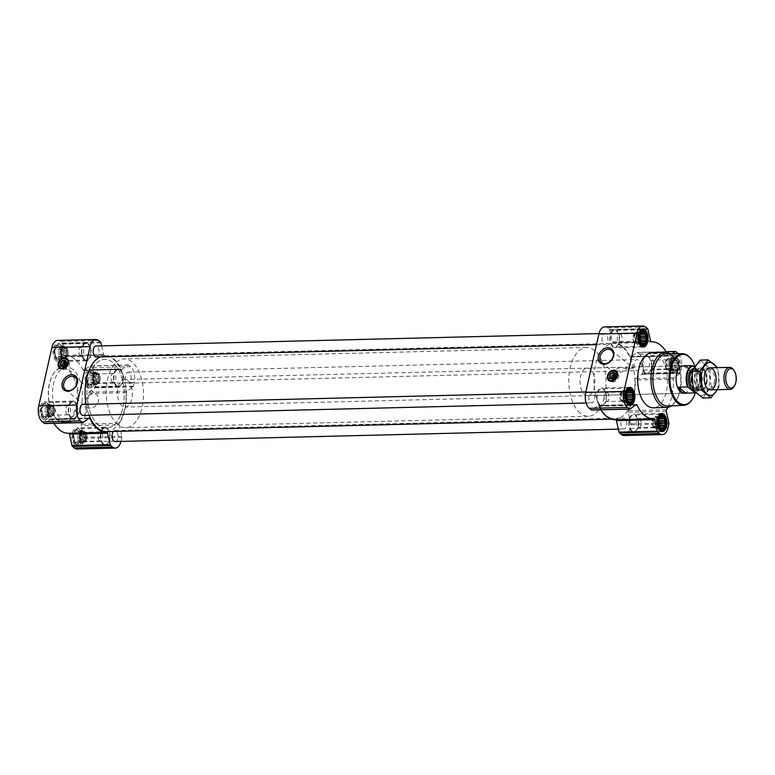 <?xml version="1.0" encoding="UTF-8"?>
<svg xmlns="http://www.w3.org/2000/svg" width="775" height="775" viewBox="0 0 775 775"><rect width="100%" height="100%" fill="white"/><g stroke="black" fill="none" stroke-linecap="round" stroke-linejoin="round"><path stroke-width="0.58" stroke-dasharray="3.88 2.91" d="M625.289 368.464A7.876 6.006 129.2 0 1 633.078 367.912A7.876 6.006 129.2 0 1 633.466 368.261L631.383 367.03L616.241 374.509L615.728 369.481L621.037 367.292L625.289 368.464L633.466 368.261M88.67 384.7A6.675 3.613 -91.4 0 1 87.837 373.201A6.675 3.613 -91.4 0 1 93.63 377.929A6.675 3.613 -91.4 0 1 88.67 384.7M88.65 383.015L88.892 384.41L90.133 384.226L90.665 384.933L92.312 383.761L93.388 381.203L93.62 377.958L92.922 374.887L91.508 372.804L89.735 372.281L89.328 373.279L88.088 373.453L88.059 375.003L87.013 376.011L87.478 382.327L88.65 383.015L93.959 382.889L94.521 384.264L88.892 384.41M75.514 443.087A6.675 3.613 -91.4 0 1 74.671 431.588A6.675 3.613 -91.4 0 1 80.474 436.315A6.675 3.613 -91.4 0 1 75.514 443.087M75.495 441.401L75.737 442.796L76.967 442.612L77.51 443.319L79.147 442.147L80.232 439.59L80.455 436.344L79.767 433.273L78.352 431.191L76.58 430.668L76.173 431.665L74.933 431.84L74.904 433.39L73.858 434.397L74.293 436.083L73.625 437.642L74.516 439.018L74.313 440.713L75.495 441.401L80.803 441.275L81.365 442.651L75.737 442.796M43.419 416.931A6.675 3.613 -91.4 0 1 42.577 405.432A6.675 3.613 -91.4 0 1 48.379 410.159A6.675 3.613 -91.4 0 1 43.419 416.931M43.39 415.245L43.642 416.63L44.873 416.456L45.405 417.153L47.052 415.981L48.137 413.433L48.118 408.793L46.248 405.034L44.485 404.511L44.068 405.499L42.838 405.683L42.809 407.233L41.753 408.241L42.218 414.557L43.39 415.245L48.699 415.119L49.261 416.495L43.642 416.63M56.575 358.544A6.675 3.613 -91.4 0 1 55.732 347.045A6.675 3.613 -91.4 0 1 61.535 351.772A6.675 3.613 -91.4 0 1 56.575 358.544M56.546 356.858L56.798 358.244L58.028 358.069L58.561 358.767L60.208 357.595L61.293 355.047L61.273 350.407L59.413 346.648L57.641 346.125L57.224 347.113L55.994 347.297L55.965 348.847L54.918 349.854L55.354 351.54L54.686 353.1L55.568 354.466L55.374 356.171L56.546 356.858L61.855 356.733L62.426 358.108L56.798 358.244M66.137 362.535A2.383 1.812 129.2 0 1 66.408 364.705A2.383 1.812 129.2 0 1 64.538 366.41L64.742 365.49M671.625 364.812L672.264 360.578L672.933 359.019L674.579 357.847L675.112 358.544L676.352 358.37L676.594 359.755L677.767 360.443L678.232 366.759L677.185 367.767L677.147 369.317L675.916 369.501L675.5 370.489L673.737 369.966L672.312 367.892L671.625 364.812L665.996 364.957L666.684 368.028L668.108 370.101L669.881 370.624L671.518 369.452L672.603 366.904L672.826 363.659L672.138 360.578L670.724 358.505L668.951 357.982L667.304 359.154L666.229 361.702L665.996 364.957M673.824 370.247A6.675 3.613 -91.4 0 1 672.981 358.757A6.675 3.613 -91.4 0 1 678.784 363.475A6.675 3.613 -91.4 0 1 673.824 370.247M615.34 374.955A2.383 1.812 129.2 0 1 615.602 377.115A2.383 1.812 129.2 0 1 613.732 378.82L613.936 377.9M630.007 409.016L591.848 409.956L598 405.577A1.376 0.746 88.6 0 1 598.252 405.48A1.376 0.746 88.6 0 1 598.842 405.974A38.537 20.877 88.6 0 0 600.916 409.82M624.175 435.531A12.042 6.52 88.6 0 0 629.92 428.41L630.724 424.826A1.376 0.746 88.6 0 0 630.724 423.77L628.147 412.281A1.376 0.746 88.6 0 1 628.341 410.731A38.537 20.877 88.6 0 0 635.258 380.041A1.376 0.746 88.6 0 1 635.713 378.713L641.865 374.335A1.376 0.746 88.6 0 0 642.262 373.608L643.076 370.024A12.042 6.52 88.6 0 0 639.511 354.117L637.534 352.509A1.376 0.746 88.6 0 0 637.224 352.392A1.376 0.746 88.6 0 0 636.963 352.48L630.811 356.858A1.376 0.746 88.6 0 1 630.559 356.955A1.376 0.746 88.6 0 1 629.968 356.461A38.537 20.877 88.6 0 0 613.451 342.695A38.537 20.877 88.6 0 0 613.102 342.715A1.376 0.746 88.6 0 1 613.083 342.715A1.376 0.746 88.6 0 1 612.366 341.823L609.789 330.334A1.376 0.746 88.6 0 0 609.382 329.569L607.416 327.961A12.042 6.52 88.6 0 0 604.636 326.905M667.914 407.311A38.537 20.877 88.6 0 0 673.417 379.101L635.258 380.041M678.299 353.758A12.042 6.52 88.6 0 1 681.235 369.084L680.431 372.668A1.376 0.746 88.6 0 1 680.024 373.395L673.872 377.774A1.376 0.746 88.6 0 0 673.417 379.101M671.983 353.778L668.98 355.919L630.811 356.858M666.558 352.518A38.537 20.877 88.6 0 1 668.137 355.522A1.376 0.746 88.6 0 0 668.718 356.006A1.376 0.746 88.6 0 0 668.98 355.919M673.33 372.446A9.087 4.921 -91.4 0 1 670.346 362.322A9.087 4.921 -91.4 0 1 674.977 355.086A9.087 4.921 -91.4 0 1 680.111 364.037A9.087 4.921 -91.4 0 1 675.422 373.24A9.087 4.921 -91.4 0 1 673.33 372.446M651.891 352.761A27.522 14.909 -91.4 0 1 667.469 379.905A27.522 14.909 -91.4 0 1 653.248 407.795M606.069 333.918A5.502 2.984 88.6 0 0 604.8 333.444A5.502 2.984 88.6 0 0 601.952 339.014A5.502 2.984 88.6 0 0 605.072 344.449A5.502 2.984 88.6 0 0 607.881 340.06A5.502 2.984 88.6 0 0 606.069 333.918M638.164 360.084A5.502 2.984 88.6 0 0 636.895 359.6A5.502 2.984 88.6 0 0 634.057 365.18A5.502 2.984 88.6 0 0 637.166 370.605A5.502 2.984 88.6 0 0 639.976 366.217A5.502 2.984 88.6 0 0 638.164 360.084M592.914 392.305A5.502 2.984 88.6 0 0 591.645 391.83A5.502 2.984 88.6 0 0 588.797 397.401A5.502 2.984 88.6 0 0 591.916 402.835A5.502 2.984 88.6 0 0 594.716 398.447A5.502 2.984 88.6 0 0 592.914 392.305M625.008 418.471A5.502 2.984 88.6 0 0 623.739 417.987A5.502 2.984 88.6 0 0 620.891 423.567A5.502 2.984 88.6 0 0 624.011 428.992A5.502 2.984 88.6 0 0 626.82 424.603A5.502 2.984 88.6 0 0 625.008 418.471M622.189 346.687A37.849 20.499 88.6 0 0 613.471 343.383A37.849 20.499 88.6 0 0 593.912 381.726A37.849 20.499 88.6 0 0 615.34 419.052A37.849 20.499 88.6 0 0 634.618 388.876A37.849 20.499 88.6 0 0 622.189 346.687M96.245 357.013A5.502 2.984 88.6 0 0 99.055 352.625A5.502 2.984 88.6 0 0 97.243 346.483A5.502 2.984 88.6 0 0 95.974 346.008M129.338 372.649A5.502 2.984 88.6 0 0 128.069 372.165A5.502 2.984 88.6 0 0 125.23 377.745A5.502 2.984 88.6 0 0 128.34 383.17A5.502 2.984 88.6 0 0 131.149 378.781A5.502 2.984 88.6 0 0 129.338 372.649M83.09 415.4A5.502 2.984 88.6 0 0 85.889 411.012A5.502 2.984 88.6 0 0 84.087 404.87A5.502 2.984 88.6 0 0 82.818 404.395M115.184 441.556A5.502 2.984 88.6 0 0 117.994 437.168A5.502 2.984 88.6 0 0 116.182 431.036A5.502 2.984 88.6 0 0 114.913 430.551A5.502 2.984 88.6 0 0 113.344 431.452M106.514 431.617A37.849 20.499 88.6 0 0 125.792 401.44A37.849 20.499 88.6 0 0 113.363 359.251A37.849 20.499 88.6 0 0 104.644 355.948A37.849 20.499 88.6 0 0 100.333 356.917M86.073 404.317A37.849 20.499 88.6 0 0 89.067 415.255M83.022 422.52L44.853 423.46L51.014 419.081A1.376 0.746 88.6 0 1 51.266 418.994A1.376 0.746 88.6 0 1 51.857 419.478A38.537 20.877 88.6 0 0 53.93 423.324M77.19 449.035A12.042 6.52 88.6 0 0 82.925 441.924L83.739 438.33A1.376 0.746 88.6 0 0 83.739 437.284L81.162 425.785A1.376 0.746 88.6 0 1 81.346 424.245A38.537 20.877 88.6 0 0 88.263 393.555A1.376 0.746 88.6 0 1 88.718 392.228L94.879 387.839A1.376 0.746 88.6 0 0 95.277 387.122L96.09 383.538A12.042 6.52 88.6 0 0 92.525 367.621L90.549 366.013A1.376 0.746 88.6 0 0 90.229 365.897A1.376 0.746 88.6 0 0 89.977 365.984L83.826 370.373A1.376 0.746 88.6 0 1 83.574 370.46A1.376 0.746 88.6 0 1 82.983 369.966A38.537 20.877 88.6 0 0 66.466 356.2A38.537 20.877 88.6 0 0 66.108 356.219A1.376 0.746 88.6 0 0 66.108 356.219A1.376 0.746 88.6 0 1 65.381 355.328L62.804 343.838A1.376 0.746 88.6 0 0 62.397 343.073L60.421 341.465A12.042 6.52 88.6 0 0 57.65 340.419M120.987 441.411A12.042 6.52 88.6 0 0 121.094 440.975L121.898 437.391A1.376 0.746 88.6 0 0 121.898 436.335L119.321 424.845L81.162 425.785M101.632 345.863L103.54 354.388A1.376 0.746 88.6 0 0 104.257 355.279A1.376 0.746 88.6 0 0 104.276 355.279A38.537 20.877 88.6 0 1 104.625 355.26A38.537 20.877 88.6 0 1 121.142 369.026A1.376 0.746 88.6 0 0 121.733 369.52A1.376 0.746 88.6 0 0 121.985 369.423L128.146 365.044A1.376 0.746 88.6 0 1 128.398 364.957A1.376 0.746 88.6 0 1 128.708 365.073L130.684 366.682A12.042 6.52 88.6 0 1 134.249 382.588L133.436 386.173A1.376 0.746 88.6 0 1 133.038 386.899L126.887 391.278A1.376 0.746 88.6 0 0 126.432 392.605A38.537 20.877 88.6 0 1 119.515 423.295A1.376 0.746 88.6 0 0 119.321 424.845M42.925 419.13A9.087 4.921 -91.4 0 1 39.942 408.997A9.087 4.921 -91.4 0 1 44.562 401.76A9.087 4.921 -91.4 0 1 49.707 410.721A9.087 4.921 -91.4 0 1 45.018 419.914A9.087 4.921 -91.4 0 1 42.925 419.13M75.02 445.286A9.087 4.921 -91.4 0 1 72.036 435.162A9.087 4.921 -91.4 0 1 76.667 427.916A9.087 4.921 -91.4 0 1 81.811 436.877A9.087 4.921 -91.4 0 1 77.112 446.08A9.087 4.921 -91.4 0 1 75.02 445.286M88.176 386.899A9.087 4.921 -91.4 0 1 85.192 376.776A9.087 4.921 -91.4 0 1 89.823 369.53A9.087 4.921 -91.4 0 1 94.967 378.491A9.087 4.921 -91.4 0 1 90.268 387.694A9.087 4.921 -91.4 0 1 88.176 386.899M56.081 360.743A9.087 4.921 -91.4 0 1 53.097 350.61A9.087 4.921 -91.4 0 1 57.728 343.373A9.087 4.921 -91.4 0 1 62.862 352.334A9.087 4.921 -91.4 0 1 58.173 361.528A9.087 4.921 -91.4 0 1 56.081 360.743M73.082 369.617A27.522 14.909 88.6 0 0 66.737 367.205A27.522 14.909 88.6 0 0 52.719 389.157A27.522 14.909 88.6 0 0 61.758 419.837A27.522 14.909 88.6 0 0 68.093 422.239A27.522 14.909 88.6 0 0 82.121 400.297A27.522 14.909 88.6 0 0 73.082 369.617M694.933 366.41A25.1 13.601 -91.4 0 1 695.349 392.751M631.383 367.03L683.221 365.752A13.766 7.459 -91.4 0 1 691.009 379.324A13.766 7.459 -91.4 0 1 683.899 393.264L587.76 395.637A13.766 7.459 -91.4 0 1 584.592 394.436A13.766 7.459 -91.4 0 1 580.068 379.101A13.766 7.459 -91.4 0 1 587.082 368.125A13.766 7.459 -91.4 0 1 594.88 381.697A13.766 7.459 -91.4 0 1 587.76 395.637M691.668 359.852A25.788 13.969 -91.4 0 1 692.637 398.747M666.558 353.797A26.127 14.153 -91.4 0 1 675.664 359.726A26.127 14.153 -91.4 0 1 676.653 399.658A26.127 14.153 -91.4 0 1 667.847 406.032M670.036 353.787A27.522 14.909 -91.4 0 1 674.957 358.67A27.522 14.909 -91.4 0 1 675.994 400.752A27.522 14.909 -91.4 0 1 671.324 405.868M616.425 371.099A6.055 4.621 129.2 0 1 616.532 371.177A6.055 4.621 129.2 0 1 617.704 372.882A6.055 4.621 129.2 0 1 616.29 378.791A6.055 4.621 129.2 0 1 610.787 381.368A6.055 4.621 129.2 0 1 608.888 380.564A6.055 4.621 129.2 0 1 608.782 380.477M609.45 377.105A5.502 4.195 129.2 0 1 612.87 372.62A5.502 4.195 129.2 0 1 617.559 372.717A5.502 4.195 129.2 0 1 617.326 379.634A5.502 4.195 129.2 0 1 610.603 381.252A5.502 4.195 129.2 0 1 609.45 377.105M612.88 378.5L612.802 378.839A2.383 1.812 129.2 0 1 612.337 378.636M615.176 374.228A3.071 2.335 129.2 0 1 616.028 374.616A3.071 2.335 129.2 0 1 615.902 378.471A3.071 2.335 129.2 0 1 612.153 379.372A3.071 2.335 129.2 0 1 611.601 378.617M613.732 378.82L613.858 379.392L612.928 379.411L612.802 378.839M607.92 377.076A5.502 4.195 129.2 0 1 608.055 375.962A5.502 4.195 129.2 0 1 612.918 370.934M613.81 377.997L613.403 379.798L614.333 379.779L615.466 374.751L614.992 374.364M615.466 374.751L614.643 374.78M612.899 346.987A9.087 4.921 -91.4 0 1 609.915 336.863A9.087 4.921 -91.4 0 1 614.546 329.627A9.087 4.921 -91.4 0 1 619.68 338.578A9.087 4.921 -91.4 0 1 614.992 347.781A9.087 4.921 -91.4 0 1 612.899 346.987M613.064 346.231A8.254 4.476 -91.4 0 1 610.351 337.028A8.254 4.476 -91.4 0 1 614.565 330.45A8.254 4.476 -91.4 0 1 619.235 338.588A8.254 4.476 -91.4 0 1 614.972 346.958A8.254 4.476 -91.4 0 1 613.064 346.231M644.994 373.153A9.087 4.921 -91.4 0 1 642.01 363.02A9.087 4.921 -91.4 0 1 646.641 355.783A9.087 4.921 -91.4 0 1 651.785 364.744A9.087 4.921 -91.4 0 1 647.086 373.938A9.087 4.921 -91.4 0 1 644.994 373.153M645.168 372.397A8.254 4.476 -91.4 0 1 642.456 363.184A8.254 4.476 -91.4 0 1 646.66 356.607A8.254 4.476 -91.4 0 1 651.339 364.754A8.254 4.476 -91.4 0 1 647.067 373.114A8.254 4.476 -91.4 0 1 645.168 372.397M631.838 431.539A9.087 4.921 -91.4 0 1 628.854 421.406A9.087 4.921 -91.4 0 1 633.485 414.17A9.087 4.921 -91.4 0 1 638.629 423.131A9.087 4.921 -91.4 0 1 633.931 432.324A9.087 4.921 -91.4 0 1 631.838 431.539M632.012 430.784A8.254 4.476 -91.4 0 1 629.3 421.581A8.254 4.476 -91.4 0 1 633.504 414.993A8.254 4.476 -91.4 0 1 638.174 423.14A8.254 4.476 -91.4 0 1 633.911 431.501A8.254 4.476 -91.4 0 1 632.012 430.784M599.743 405.373A9.087 4.921 -91.4 0 1 596.76 395.25A9.087 4.921 -91.4 0 1 601.381 388.013A9.087 4.921 -91.4 0 1 606.525 396.965A9.087 4.921 -91.4 0 1 601.836 406.168A9.087 4.921 -91.4 0 1 599.743 405.373M599.908 404.627A8.254 4.476 -91.4 0 1 597.196 395.415A8.254 4.476 -91.4 0 1 601.4 388.837A8.254 4.476 -91.4 0 1 606.079 396.974A8.254 4.476 -91.4 0 1 601.807 405.344A8.254 4.476 -91.4 0 1 599.908 404.627M640.751 345.844A8.254 4.476 -91.4 0 1 640.363 345.563A8.254 4.476 -91.4 0 1 637.583 337.755A8.254 4.476 -91.4 0 1 640.373 330.286M643.531 330.324A8.254 4.476 -91.4 0 1 646.524 337.919A8.254 4.476 -91.4 0 1 643.909 345.65M627.595 404.23A8.254 4.476 -91.4 0 1 627.198 403.949A8.254 4.476 -91.4 0 1 624.427 396.141A8.254 4.476 -91.4 0 1 627.208 388.672M630.375 388.711A8.254 4.476 -91.4 0 1 633.369 396.306A8.254 4.476 -91.4 0 1 630.753 404.037M659.69 430.387A8.254 4.476 -91.4 0 1 659.302 430.106A8.254 4.476 -91.4 0 1 656.522 422.298A8.254 4.476 -91.4 0 1 659.312 414.828M662.47 414.867A8.254 4.476 -91.4 0 1 665.473 422.462A8.254 4.476 -91.4 0 1 662.848 430.193M673.649 371.041A7.547 4.088 -91.4 0 1 671.373 361.266A7.547 4.088 -91.4 0 1 676.546 357.13A7.547 4.088 -91.4 0 1 679.278 364.056A7.547 4.088 -91.4 0 1 676.885 371.118A7.547 4.088 -91.4 0 1 673.649 371.041M672.458 371.719A8.254 4.476 -91.4 0 1 669.745 362.516A8.254 4.476 -91.4 0 1 673.95 355.928A8.254 4.476 -91.4 0 1 675.626 356.481A8.254 4.476 -91.4 0 1 678.629 364.076A8.254 4.476 -91.4 0 1 676.013 371.806A8.254 4.476 -91.4 0 1 674.357 372.446A8.254 4.476 -91.4 0 1 672.458 371.719M641.632 343.809L636.013 343.945L637.777 344.468L639.423 343.296L640.092 341.31M640.751 342.434L635.442 342.569L636.013 343.945M641.535 343.654L636.924 343.771M643.405 344.332L637.777 344.468M641.351 343.403L638.513 343.47M641.254 343.248L639.423 343.296M639.772 340.041L634.463 340.177L634.589 341.872L639.772 341.746M634.861 334.548L640.169 334.422L638.619 332.349L636.856 331.826L635.209 332.998L634.124 335.546L634.463 340.177M640.45 333.696L639.191 333.725M644.248 332.204L638.619 332.349M641.69 332.417L637.709 332.523M642.485 331.681L636.856 331.826M641.429 332.688L636.12 332.824M640.838 332.853L635.209 332.998M639.753 335.41L634.124 335.546M639.559 337.106L634.25 337.241M639.53 338.656L633.902 338.791M634.589 341.872L635.442 342.569M639.801 335.255A5.502 2.984 88.6 0 0 638.445 333.124A5.502 2.984 88.6 0 0 637.176 332.64A5.502 2.984 88.6 0 0 634.376 337.028A5.502 2.984 88.6 0 0 636.188 343.17A5.502 2.984 88.6 0 0 637.447 343.645A5.502 2.984 88.6 0 0 639.956 340.845M620.678 334.403A4.572 2.48 -91.4 0 1 622.18 339.508A4.572 2.48 -91.4 0 1 619.855 343.151A4.572 2.48 -91.4 0 1 618.799 342.753A4.572 2.48 -91.4 0 1 617.297 337.658A4.572 2.48 -91.4 0 1 619.622 334.006A4.572 2.48 -91.4 0 1 620.678 334.403M634.434 342.366A4.572 2.48 -91.4 0 1 633.863 341.727A4.572 2.48 -91.4 0 1 633.698 334.732A4.572 2.48 -91.4 0 1 635.268 333.618A4.572 2.48 -91.4 0 1 637.854 338.132A4.572 2.48 -91.4 0 1 635.49 342.763A4.572 2.48 -91.4 0 1 634.434 342.366M635.025 343.199A5.502 2.984 -91.4 0 1 634.337 342.434A5.502 2.984 -91.4 0 1 634.134 334.015A5.502 2.984 -91.4 0 1 636.023 332.669A5.502 2.984 -91.4 0 1 639.143 338.103A5.502 2.984 -91.4 0 1 636.294 343.674A5.502 2.984 -91.4 0 1 635.025 343.199M628.477 402.196L622.848 402.332L624.621 402.855L626.268 401.683L626.927 399.697M627.595 400.82L622.286 400.956L622.848 402.332M628.37 402.041L623.768 402.157M630.249 402.719L624.621 402.855M628.196 401.789L625.347 401.857M628.099 401.634L626.268 401.683M626.617 398.427L621.308 398.563L621.434 400.258L626.617 400.132M621.695 392.935L627.004 392.809L625.464 390.736L623.691 390.213L622.054 391.385L620.969 393.933L621.308 398.563M627.295 392.082L626.026 392.111M631.092 390.59L625.464 390.736M628.535 390.803L624.553 390.91M629.319 390.067L623.691 390.213M628.273 391.075L622.964 391.21M627.682 391.239L622.054 391.385M626.597 393.797L620.969 393.933M626.403 395.492L621.095 395.628M626.374 397.042L620.746 397.178M621.434 400.258L622.286 400.956M626.646 393.642A5.502 2.984 88.6 0 0 625.289 391.511A5.502 2.984 88.6 0 0 624.02 391.026A5.502 2.984 88.6 0 0 621.221 395.415A5.502 2.984 88.6 0 0 623.023 401.557A5.502 2.984 88.6 0 0 624.292 402.031A5.502 2.984 88.6 0 0 626.801 399.232M660.581 428.352L654.952 428.488L656.716 429.011L658.363 427.839L659.031 425.853M659.69 426.977L654.381 427.112L654.952 428.488M660.474 428.207L655.863 428.313M662.344 428.875L656.716 429.011M660.29 427.945L657.452 428.013M660.193 427.8L658.363 427.839M658.711 424.593L653.403 424.719L653.528 426.415L658.711 426.289M653.8 419.091L659.108 418.965L657.558 416.892L655.795 416.369L654.148 417.541L653.063 420.089L653.403 424.719M659.389 418.238L658.13 418.267M663.187 416.756L657.558 416.892M660.629 416.969L656.648 417.066M661.424 416.233L655.795 416.369M660.368 417.231L655.059 417.367M659.777 417.405L654.148 417.541M658.692 419.953L653.063 420.089M658.498 421.658L653.189 421.784M658.469 423.198L652.841 423.344M653.528 426.415L654.381 427.112M658.75 419.808A5.502 2.984 88.6 0 0 657.384 417.667A5.502 2.984 88.6 0 0 656.125 417.192A5.502 2.984 88.6 0 0 653.315 421.581A5.502 2.984 88.6 0 0 655.127 427.713A5.502 2.984 88.6 0 0 656.396 428.197A5.502 2.984 88.6 0 0 658.905 425.397M673.737 369.966L668.108 370.101M672.855 368.59L667.546 368.726M674.327 369.801L669.019 369.927M675.5 370.489L669.881 370.624M675.916 369.501L670.607 369.627M677.147 369.317L671.518 369.452M677.185 367.767L671.877 367.902M678.232 366.759L672.603 366.904M677.786 365.073L672.477 365.209M678.454 363.514L672.826 363.659M677.573 362.148L672.264 362.274M677.767 360.443L672.138 360.578M676.594 359.755L671.286 359.881M676.352 358.37L670.724 358.505M675.112 358.544L669.803 358.68M674.579 357.847L668.951 357.982M673.533 358.844L668.224 358.98M672.933 359.019L667.304 359.154M672.264 360.578L666.955 360.704M671.857 361.567L666.229 361.702M671.663 363.272L666.345 363.397M671.877 366.207L666.568 366.333M672.312 367.892L666.684 368.028M670.549 359.28A5.502 2.984 88.6 0 0 669.28 358.806A5.502 2.984 88.6 0 0 666.471 363.194A5.502 2.984 88.6 0 0 668.283 369.326A5.502 2.984 88.6 0 0 669.552 369.811A5.502 2.984 88.6 0 0 672.351 365.422A5.502 2.984 88.6 0 0 670.549 359.28M607.523 392.789A4.572 2.48 -91.4 0 1 609.024 397.895A4.572 2.48 -91.4 0 1 606.689 401.537A4.572 2.48 -91.4 0 1 605.643 401.14A4.572 2.48 -91.4 0 1 604.142 396.044A4.572 2.48 -91.4 0 1 606.467 392.392A4.572 2.48 -91.4 0 1 607.523 392.789M621.279 400.752A4.572 2.48 -91.4 0 1 620.707 400.113A4.572 2.48 -91.4 0 1 620.533 393.119A4.572 2.48 -91.4 0 1 622.102 392.005A4.572 2.48 -91.4 0 1 624.698 396.519A4.572 2.48 -91.4 0 1 622.335 401.15A4.572 2.48 -91.4 0 1 621.279 400.752M621.87 401.586A5.502 2.984 -91.4 0 1 621.182 400.82A5.502 2.984 -91.4 0 1 620.978 392.402A5.502 2.984 -91.4 0 1 622.868 391.055A5.502 2.984 -91.4 0 1 625.987 396.49A5.502 2.984 -91.4 0 1 623.139 402.06A5.502 2.984 -91.4 0 1 621.87 401.586M639.617 418.955A4.572 2.48 -91.4 0 1 641.119 424.051A4.572 2.48 -91.4 0 1 638.794 427.693A4.572 2.48 -91.4 0 1 637.738 427.296A4.572 2.48 -91.4 0 1 636.236 422.201A4.572 2.48 -91.4 0 1 638.561 418.548A4.572 2.48 -91.4 0 1 639.617 418.955M653.373 426.909A4.572 2.48 -91.4 0 1 652.812 426.279A4.572 2.48 -91.4 0 1 652.637 419.285A4.572 2.48 -91.4 0 1 654.207 418.171A4.572 2.48 -91.4 0 1 656.793 422.675A4.572 2.48 -91.4 0 1 654.429 427.316A4.572 2.48 -91.4 0 1 653.373 426.909M653.964 427.742A5.502 2.984 -91.4 0 1 653.286 426.977A5.502 2.984 -91.4 0 1 653.073 418.558A5.502 2.984 -91.4 0 1 654.962 417.212A5.502 2.984 -91.4 0 1 658.082 422.646A5.502 2.984 -91.4 0 1 655.233 428.226A5.502 2.984 -91.4 0 1 653.964 427.742M652.773 360.569A4.572 2.48 -91.4 0 1 654.284 365.664A4.572 2.48 -91.4 0 1 651.949 369.307A4.572 2.48 -91.4 0 1 650.893 368.91A4.572 2.48 -91.4 0 1 649.392 363.814A4.572 2.48 -91.4 0 1 651.727 360.162A4.572 2.48 -91.4 0 1 652.773 360.569M666.539 368.522A4.572 2.48 -91.4 0 1 665.967 367.883A4.572 2.48 -91.4 0 1 665.793 360.898A4.572 2.48 -91.4 0 1 667.362 359.784A4.572 2.48 -91.4 0 1 669.949 364.289A4.572 2.48 -91.4 0 1 667.585 368.929A4.572 2.48 -91.4 0 1 666.539 368.522M667.13 369.355A5.502 2.984 -91.4 0 1 666.442 368.59A5.502 2.984 -91.4 0 1 666.229 360.172A5.502 2.984 -91.4 0 1 668.118 358.825A5.502 2.984 -91.4 0 1 671.237 364.26A5.502 2.984 -91.4 0 1 668.389 369.84A5.502 2.984 -91.4 0 1 667.13 369.355M57.708 419.934A27.522 14.909 -91.4 0 1 54.289 416.097A27.522 14.909 -91.4 0 1 53.242 374.025A27.522 14.909 -91.4 0 1 62.688 367.311A27.522 14.909 -91.4 0 1 78.275 394.456A27.522 14.909 -91.4 0 1 64.054 422.336A27.522 14.909 -91.4 0 1 57.708 419.934M57.273 419.323A26.834 14.541 -91.4 0 1 53.93 415.584A26.834 14.541 -91.4 0 1 52.923 374.558A26.834 14.541 -91.4 0 1 71.939 374.528A26.834 14.541 -91.4 0 1 75.311 409.239A26.834 14.541 -91.4 0 1 57.273 419.323M85.26 401.15A7.876 6.006 129.2 0 1 90.152 394.746A7.876 6.006 129.2 0 1 96.856 394.882A7.876 6.006 129.2 0 1 96.536 404.782A7.876 6.006 129.2 0 1 86.907 407.088A7.876 6.006 129.2 0 1 85.26 401.15M67.231 358.689A6.055 4.621 129.2 0 1 67.338 358.767A6.055 4.621 129.2 0 1 68.5 360.472A6.055 4.621 129.2 0 1 67.096 366.381A6.055 4.621 129.2 0 1 61.593 368.948A6.055 4.621 129.2 0 1 59.685 368.154A6.055 4.621 129.2 0 1 59.588 368.067M60.256 364.686A5.502 4.195 129.2 0 1 63.676 360.21A5.502 4.195 129.2 0 1 68.355 360.307A5.502 4.195 129.2 0 1 68.132 367.224A5.502 4.195 129.2 0 1 61.399 368.842A5.502 4.195 129.2 0 1 60.256 364.686M63.686 366.091L63.608 366.43A2.383 1.812 129.2 0 1 63.143 366.226M65.982 361.818A3.071 2.335 129.2 0 1 66.834 362.206A3.071 2.335 129.2 0 1 66.708 366.062A3.071 2.335 129.2 0 1 62.959 366.963A3.071 2.335 129.2 0 1 62.407 366.207M64.538 366.41L64.654 366.982L63.734 367.001L63.608 366.43M58.726 364.667A5.502 4.195 129.2 0 1 58.861 363.552A5.502 4.195 129.2 0 1 63.724 358.525M64.616 365.587L64.209 367.389L65.139 367.369L66.263 362.342L65.788 361.954M65.139 367.369L64.654 366.982M66.263 362.342L65.449 362.371M84.417 360.036A9.087 4.921 -91.4 0 1 81.433 349.912A9.087 4.921 -91.4 0 1 86.054 342.676A9.087 4.921 -91.4 0 1 91.198 351.627A9.087 4.921 -91.4 0 1 86.509 360.83A9.087 4.921 -91.4 0 1 84.417 360.036M84.582 359.29A8.254 4.476 -91.4 0 1 81.869 350.077A8.254 4.476 -91.4 0 1 86.073 343.499A8.254 4.476 -91.4 0 1 90.753 351.647A8.254 4.476 -91.4 0 1 86.48 360.007A8.254 4.476 -91.4 0 1 84.582 359.29M116.512 386.202A9.087 4.921 -91.4 0 1 113.528 376.069A9.087 4.921 -91.4 0 1 118.158 368.832A9.087 4.921 -91.4 0 1 123.293 377.793A9.087 4.921 -91.4 0 1 118.604 386.987A9.087 4.921 -91.4 0 1 116.512 386.202M116.686 385.446A8.254 4.476 -91.4 0 1 113.964 376.243A8.254 4.476 -91.4 0 1 118.178 369.656A8.254 4.476 -91.4 0 1 122.847 377.803A8.254 4.476 -91.4 0 1 118.585 386.163A8.254 4.476 -91.4 0 1 116.686 385.446M103.356 444.588A9.087 4.921 -91.4 0 1 100.372 434.455A9.087 4.921 -91.4 0 1 104.993 427.219A9.087 4.921 -91.4 0 1 110.137 436.18A9.087 4.921 -91.4 0 1 105.448 445.373A9.087 4.921 -91.4 0 1 103.356 444.588M103.521 443.833A8.254 4.476 -91.4 0 1 100.808 434.63A8.254 4.476 -91.4 0 1 105.013 428.042A8.254 4.476 -91.4 0 1 109.692 436.189A8.254 4.476 -91.4 0 1 105.429 444.55A8.254 4.476 -91.4 0 1 103.521 443.833M71.252 418.423A9.087 4.921 -91.4 0 1 68.268 408.299A9.087 4.921 -91.4 0 1 72.898 401.062A9.087 4.921 -91.4 0 1 78.043 410.014A9.087 4.921 -91.4 0 1 73.344 419.217A9.087 4.921 -91.4 0 1 71.252 418.423M71.426 417.677A8.254 4.476 -91.4 0 1 68.713 408.464A8.254 4.476 -91.4 0 1 72.918 401.886A8.254 4.476 -91.4 0 1 77.597 410.033A8.254 4.476 -91.4 0 1 73.325 418.393A8.254 4.476 -91.4 0 1 71.426 417.677M57.292 359.958A8.254 4.476 -91.4 0 1 54.512 352.315A8.254 4.476 -91.4 0 1 57.137 344.807A8.254 4.476 -91.4 0 1 58.784 344.168A8.254 4.476 -91.4 0 1 63.463 352.315A8.254 4.476 -91.4 0 1 59.191 360.685A8.254 4.476 -91.4 0 1 57.515 360.133A8.254 4.476 -91.4 0 1 57.292 359.958M56.401 359.329A7.547 4.088 -91.4 0 1 53.863 352.354A7.547 4.088 -91.4 0 1 56.255 345.495A7.547 4.088 -91.4 0 1 62.029 352.354A7.547 4.088 -91.4 0 1 56.604 359.484A7.547 4.088 -91.4 0 1 56.401 359.329M44.136 418.345A8.254 4.476 -91.4 0 1 41.356 410.702A8.254 4.476 -91.4 0 1 43.981 403.194A8.254 4.476 -91.4 0 1 45.628 402.554A8.254 4.476 -91.4 0 1 50.307 410.702A8.254 4.476 -91.4 0 1 46.035 419.072A8.254 4.476 -91.4 0 1 44.359 418.519A8.254 4.476 -91.4 0 1 44.136 418.345M43.235 417.715A7.547 4.088 -91.4 0 1 40.707 410.74A7.547 4.088 -91.4 0 1 43.1 403.882A7.547 4.088 -91.4 0 1 48.873 410.74A7.547 4.088 -91.4 0 1 43.439 417.87A7.547 4.088 -91.4 0 1 43.235 417.715M76.231 444.501A8.254 4.476 -91.4 0 1 73.451 436.858A8.254 4.476 -91.4 0 1 76.076 429.35A8.254 4.476 -91.4 0 1 77.723 428.72A8.254 4.476 -91.4 0 1 82.402 436.858A8.254 4.476 -91.4 0 1 78.13 445.228A8.254 4.476 -91.4 0 1 76.454 444.676A8.254 4.476 -91.4 0 1 76.231 444.501M75.34 443.881A7.547 4.088 -91.4 0 1 72.802 436.897A7.547 4.088 -91.4 0 1 75.194 430.038A7.547 4.088 -91.4 0 1 80.968 436.897A7.547 4.088 -91.4 0 1 75.543 444.036A7.547 4.088 -91.4 0 1 75.34 443.881M89.387 386.115A8.254 4.476 -91.4 0 1 86.616 378.471A8.254 4.476 -91.4 0 1 89.232 370.963A8.254 4.476 -91.4 0 1 90.888 370.334A8.254 4.476 -91.4 0 1 95.558 378.471A8.254 4.476 -91.4 0 1 91.295 386.841A8.254 4.476 -91.4 0 1 89.609 386.289A8.254 4.476 -91.4 0 1 89.387 386.115M88.495 385.495A7.547 4.088 -91.4 0 1 85.957 378.51A7.547 4.088 -91.4 0 1 88.35 371.651A7.547 4.088 -91.4 0 1 94.133 378.51A7.547 4.088 -91.4 0 1 88.699 385.65A7.547 4.088 -91.4 0 1 88.495 385.495M62.426 358.108L58.028 358.069M63.337 357.934L64.189 358.631L58.561 358.767M64.189 358.631L64.926 357.633L59.617 357.769M64.926 357.633L60.208 357.595M65.836 357.459L66.185 355.909L60.876 356.035M66.185 355.909L66.921 354.911L61.293 355.047M66.921 354.911L66.795 353.216L61.487 353.342M66.795 353.216L67.144 351.656L61.516 351.802M67.144 351.656L66.582 350.281L61.273 350.407M66.582 350.281L66.456 348.585L60.828 348.721M66.456 348.585L65.604 347.888L60.295 348.023M65.604 347.888L65.042 346.512L59.413 346.648M65.042 346.512L58.813 346.812M64.122 346.687L63.269 345.989L57.641 346.125M63.269 345.989L62.533 346.987L57.224 347.113M62.533 346.987L55.994 347.297M61.622 347.161L61.273 348.711L55.965 348.847M61.273 348.711L60.537 349.709L54.918 349.854M60.537 349.709L60.663 351.404L55.354 351.54M60.663 351.404L60.314 352.954L54.686 353.1M60.314 352.954L60.876 354.34L55.568 354.466M60.876 354.34L61.002 356.035L55.374 356.171M61.002 356.035L61.855 356.733M64.858 347.287A5.502 2.984 88.6 0 0 63.598 346.803A5.502 2.984 88.6 0 0 60.789 351.191A5.502 2.984 88.6 0 0 62.601 357.333A5.502 2.984 88.6 0 0 63.87 357.808A5.502 2.984 88.6 0 0 66.669 353.419A5.502 2.984 88.6 0 0 64.858 347.287M80.367 356.045A4.572 2.48 -91.4 0 1 78.866 350.949A4.572 2.48 -91.4 0 1 81.191 347.307A4.572 2.48 -91.4 0 1 83.787 351.811A4.572 2.48 -91.4 0 1 81.423 356.452A4.572 2.48 -91.4 0 1 80.367 356.045M64.732 356.432A4.572 2.48 -91.4 0 1 63.23 351.337A4.572 2.48 -91.4 0 1 65.555 347.684A4.572 2.48 -91.4 0 1 67.183 348.721A4.572 2.48 -91.4 0 1 67.347 355.715A4.572 2.48 -91.4 0 1 65.778 356.829A4.572 2.48 -91.4 0 1 64.732 356.432M63.753 357.304A5.502 2.984 -91.4 0 1 61.942 351.162A5.502 2.984 -91.4 0 1 64.751 346.774A5.502 2.984 -91.4 0 1 66.708 348.023A5.502 2.984 -91.4 0 1 66.912 356.442A5.502 2.984 -91.4 0 1 65.023 357.788A5.502 2.984 -91.4 0 1 63.753 357.304M49.261 416.495L44.873 416.456M50.181 416.32L51.034 417.018L45.405 417.153M51.034 417.018L51.76 416.02L46.452 416.156M51.76 416.02L47.052 415.981M52.681 415.846L53.029 414.296L47.721 414.422M53.029 414.296L53.756 413.298L48.137 413.433M53.756 413.298L53.64 411.603L48.331 411.728M53.64 411.603L53.988 410.043L48.36 410.188M53.988 410.043L53.427 408.667L48.118 408.793M53.427 408.667L53.301 406.972L47.672 407.108M53.301 406.972L52.448 406.274L47.139 406.41M52.448 406.274L51.877 404.899L46.248 405.034M51.877 404.899L45.657 405.199M50.966 405.073L50.113 404.376L44.485 404.511M50.113 404.376L49.377 405.373L44.068 405.499M49.377 405.373L42.838 405.683M48.467 405.548L48.118 407.098L42.809 407.233M48.118 407.098L47.382 408.096L41.753 408.241M47.382 408.096L47.508 409.791L42.199 409.927M47.508 409.791L47.159 411.341L41.53 411.486M47.159 411.341L47.721 412.726L42.412 412.852M47.721 412.726L47.847 414.422L42.218 414.557M47.847 414.422L48.699 415.119M51.702 405.674A5.502 2.984 88.6 0 0 50.433 405.189A5.502 2.984 88.6 0 0 47.633 409.578A5.502 2.984 88.6 0 0 49.445 415.72A5.502 2.984 88.6 0 0 50.704 416.194A5.502 2.984 88.6 0 0 53.514 411.806A5.502 2.984 88.6 0 0 51.702 405.674M67.212 414.431A4.572 2.48 -91.4 0 1 65.71 409.336A4.572 2.48 -91.4 0 1 68.035 405.693A4.572 2.48 -91.4 0 1 70.622 410.198A4.572 2.48 -91.4 0 1 68.258 414.838A4.572 2.48 -91.4 0 1 67.212 414.431M51.567 414.819A4.572 2.48 -91.4 0 1 50.065 409.723A4.572 2.48 -91.4 0 1 52.4 406.071A4.572 2.48 -91.4 0 1 54.017 407.117A4.572 2.48 -91.4 0 1 54.192 414.102A4.572 2.48 -91.4 0 1 52.623 415.216A4.572 2.48 -91.4 0 1 51.567 414.819M50.598 415.691A5.502 2.984 -91.4 0 1 48.786 409.549A5.502 2.984 -91.4 0 1 51.596 405.16A5.502 2.984 -91.4 0 1 53.543 406.41A5.502 2.984 -91.4 0 1 53.756 414.828A5.502 2.984 -91.4 0 1 51.867 416.175A5.502 2.984 -91.4 0 1 50.598 415.691M81.365 442.651L76.967 442.612M82.276 442.477L83.128 443.174L77.51 443.319M83.128 443.174L83.865 442.176L78.556 442.312M83.865 442.176L79.147 442.147M84.775 442.002L85.124 440.452L79.815 440.578M85.124 440.452L85.86 439.454L80.232 439.59M85.86 439.454L85.734 437.759L80.426 437.894M85.734 437.759L86.083 436.209L80.455 436.344M86.083 436.209L85.521 434.823L80.212 434.959M85.521 434.823L85.395 433.128L79.767 433.273M85.395 433.128L84.543 432.431L79.234 432.566M84.543 432.431L83.981 431.055L78.352 431.191M83.981 431.055L77.752 431.365M83.061 431.229L82.208 430.532L76.58 430.668M82.208 430.532L81.482 431.53L76.173 431.665M81.482 431.53L74.933 431.84M80.561 431.704L80.212 433.254L74.904 433.39M80.212 433.254L79.486 434.252L73.858 434.397M79.486 434.252L79.602 435.947L74.293 436.083M79.602 435.947L79.253 437.507L73.625 437.642M79.253 437.507L79.825 438.882L74.516 439.018M79.825 438.882L79.941 440.578L74.313 440.713M79.941 440.578L80.803 441.275M83.807 431.83A5.502 2.984 88.6 0 0 82.538 431.355A5.502 2.984 88.6 0 0 79.728 435.744A5.502 2.984 88.6 0 0 81.54 441.876A5.502 2.984 88.6 0 0 82.809 442.36A5.502 2.984 88.6 0 0 85.608 437.972A5.502 2.984 88.6 0 0 83.807 431.83M99.307 440.597A4.572 2.48 -91.4 0 1 97.805 435.492A4.572 2.48 -91.4 0 1 100.14 431.849A4.572 2.48 -91.4 0 1 102.726 436.364A4.572 2.48 -91.4 0 1 100.362 440.994A4.572 2.48 -91.4 0 1 99.307 440.597M83.671 440.985A4.572 2.48 -91.4 0 1 82.169 435.879A4.572 2.48 -91.4 0 1 84.494 432.237A4.572 2.48 -91.4 0 1 86.122 433.273A4.572 2.48 -91.4 0 1 86.296 440.268A4.572 2.48 -91.4 0 1 84.727 441.382A4.572 2.48 -91.4 0 1 83.671 440.985M82.692 441.847A5.502 2.984 -91.4 0 1 80.891 435.715A5.502 2.984 -91.4 0 1 83.69 431.326A5.502 2.984 -91.4 0 1 85.647 432.566A5.502 2.984 -91.4 0 1 85.851 440.985A5.502 2.984 -91.4 0 1 83.962 442.331A5.502 2.984 -91.4 0 1 82.692 441.847M94.521 384.264L90.133 384.226M95.441 384.09L96.294 384.787L90.665 384.933M96.294 384.787L97.02 383.79L91.712 383.925M97.02 383.79L92.312 383.761M97.941 383.615L98.289 382.065L92.981 382.191M98.289 382.065L99.016 381.067L93.388 381.203M99.016 381.067L98.89 379.372L93.581 379.508M98.89 379.372L99.239 377.822L93.62 377.958M99.239 377.822L98.677 376.437L93.368 376.573M98.677 376.437L98.551 374.742L92.922 374.887M98.551 374.742L97.698 374.044L92.39 374.18M97.698 374.044L97.137 372.668L91.508 372.804M97.137 372.668L90.907 372.969M96.216 372.843L95.364 372.145L89.735 372.281M95.364 372.145L94.637 373.143L89.328 373.279M94.637 373.143L88.088 373.453M93.717 373.317L93.368 374.868L88.059 375.003M93.368 374.868L92.642 375.865L87.013 376.011M92.642 375.865L92.767 377.561L87.459 377.696M92.767 377.561L92.419 379.12L86.79 379.256M92.419 379.12L92.981 380.496L87.672 380.632M92.981 380.496L93.107 382.191L87.478 382.327M93.107 382.191L93.959 382.889M96.962 373.443A5.502 2.984 88.6 0 0 95.693 372.969A5.502 2.984 88.6 0 0 92.884 377.357A5.502 2.984 88.6 0 0 94.695 383.489A5.502 2.984 88.6 0 0 95.964 383.974A5.502 2.984 88.6 0 0 98.774 379.585A5.502 2.984 88.6 0 0 96.962 373.443M112.462 382.211A4.572 2.48 -91.4 0 1 110.961 377.105A4.572 2.48 -91.4 0 1 113.295 373.463A4.572 2.48 -91.4 0 1 115.882 377.977A4.572 2.48 -91.4 0 1 113.518 382.608A4.572 2.48 -91.4 0 1 112.462 382.211M96.827 382.588A4.572 2.48 -91.4 0 1 95.325 377.493A4.572 2.48 -91.4 0 1 97.65 373.85A4.572 2.48 -91.4 0 1 99.278 374.887A4.572 2.48 -91.4 0 1 99.452 381.881A4.572 2.48 -91.4 0 1 97.883 382.995A4.572 2.48 -91.4 0 1 96.827 382.588M95.858 383.46A5.502 2.984 -91.4 0 1 94.046 377.328A5.502 2.984 -91.4 0 1 96.846 372.94A5.502 2.984 -91.4 0 1 98.803 374.18A5.502 2.984 -91.4 0 1 99.006 382.598A5.502 2.984 -91.4 0 1 97.117 383.945A5.502 2.984 -91.4 0 1 95.858 383.46M580.349 413.278A34.4 18.639 -91.4 0 1 569.044 374.916A34.4 18.639 -91.4 0 1 586.578 347.491A34.4 18.639 -91.4 0 1 606.05 381.426A34.4 18.639 -91.4 0 1 588.273 416.282A34.4 18.639 -91.4 0 1 580.349 413.278M98.503 425.175A34.4 18.639 -91.4 0 1 87.207 386.812A34.4 18.639 -91.4 0 1 104.732 359.387A34.4 18.639 -91.4 0 1 124.213 393.322A34.4 18.639 -91.4 0 1 106.427 428.178A34.4 18.639 -91.4 0 1 98.503 425.175A34.4 18.639 -91.4 0 1 87.207 386.812A34.4 18.639 -91.4 0 1 104.732 359.387A34.4 18.639 -91.4 0 1 124.213 393.322A34.4 18.639 -91.4 0 1 106.427 428.178A34.4 18.639 -91.4 0 1 98.503 425.175M694.497 367.05L699.622 371.225A13.369 7.246 -91.4 0 1 698.885 389.36A13.369 7.246 -91.4 0 1 695.514 392.402M699.622 371.225L699.68 371.554A13.766 7.459 -91.4 0 1 698.701 389.66A13.766 7.459 -91.4 0 1 695.717 392.596M122.024 405.868A13.766 7.459 -91.4 0 1 117.5 390.522A13.766 7.459 -91.4 0 1 124.513 379.547A13.766 7.459 -91.4 0 1 132.302 393.119A13.766 7.459 -91.4 0 1 125.192 407.069A13.766 7.459 -91.4 0 1 122.024 405.868M699.68 371.554L690.757 371.767A13.766 7.459 88.6 0 0 685.274 365.8M117.781 424.7A34.4 18.639 -91.4 0 1 106.475 386.338A34.4 18.639 -91.4 0 1 124 358.912A34.4 18.639 -91.4 0 1 143.482 392.847A34.4 18.639 -91.4 0 1 125.705 427.703A34.4 18.639 -91.4 0 1 117.781 424.7M683.482 365.848L690.757 371.767M733.547 369.859A11.005 5.968 -91.4 0 1 733.964 386.686M698.042 389.137A11.005 5.968 -91.4 0 1 694.352 378.152A11.005 5.968 -91.4 0 1 698.653 368.435A11.005 5.968 -91.4 0 1 700.038 368.086A11.005 5.968 -91.4 0 1 706.277 378.946A11.005 5.968 -91.4 0 1 700.581 390.106A11.005 5.968 -91.4 0 1 699.176 389.835A11.005 5.968 -91.4 0 1 698.042 389.137M709.154 385.805A16.449 8.912 88.6 0 0 699.709 362.729A16.449 8.912 88.6 0 0 693.857 388.711A16.449 8.912 88.6 0 0 709.154 385.805M706.432 383.586A11.005 5.968 88.6 0 0 704.543 370.566A11.005 5.968 88.6 0 0 696.386 371.632A11.005 5.968 88.6 0 0 696.764 386.744A11.005 5.968 88.6 0 0 704.959 387.403A11.005 5.968 88.6 0 0 706.432 383.586M700.106 360.104L709.677 367.892L711.062 386.861L702.886 398.03M711.062 386.861L719.132 386.667L717.747 367.699L709.677 367.892M717.359 389.689L719.132 386.667M717.049 389.699A16.449 8.912 88.6 0 0 718.406 385.572A16.449 8.912 88.6 0 0 716.497 367.679M706.81 383.102A9.891 5.357 88.6 0 0 705.114 371.409A9.891 5.357 88.6 0 0 701.598 369.171A9.891 5.357 88.6 0 0 696.493 379.188A9.891 5.357 88.6 0 0 702.092 388.943A9.891 5.357 88.6 0 0 705.482 386.531A9.891 5.357 88.6 0 0 706.81 383.102M714.182 382.918A9.891 5.357 88.6 0 0 708.97 368.987A9.891 5.357 88.6 0 0 705.579 371.399A9.891 5.357 88.6 0 0 705.957 386.522A9.891 5.357 88.6 0 0 709.464 388.769A9.891 5.357 88.6 0 0 714.182 382.918M636.159 404.627L598 405.577M635.548 405.073L598.842 405.974M653.877 418.781L615.718 419.721L653.887 418.781M668.079 427.471L629.92 428.41M668.883 423.886L630.724 424.826M668.883 422.83L630.724 423.77M666.306 411.341L628.147 412.281M666.5 409.791L628.341 410.731M673.872 377.774L635.713 378.713M680.024 373.395L641.865 374.335M680.431 372.668L642.262 373.608M681.235 369.084L643.076 370.024M677.67 353.177L639.511 354.117M675.703 351.569L637.534 352.509M666.113 351.763L636.963 352.48M668.137 355.522L629.968 356.461M613.083 342.715L651.252 341.765L613.102 342.715M650.525 340.884L612.366 341.823M647.948 329.385L609.789 330.334M647.542 328.619L609.382 329.569M645.575 327.011L607.416 327.961M89.173 418.142L51.014 419.081M88.553 418.577L51.857 419.478M106.892 432.285L68.723 433.235L106.902 432.285M121.094 440.975L82.925 441.924M121.898 437.391L83.739 438.33M121.898 436.335L83.739 437.284M119.515 423.295L81.346 424.245M126.432 392.605L88.263 393.555M126.887 391.278L88.718 392.228M133.038 386.899L94.879 387.839M133.436 386.173L95.277 387.122M134.249 382.588L96.09 383.538M130.684 366.682L92.525 367.621M128.708 365.073L90.549 366.013M128.146 365.044L89.977 365.984M121.985 369.423L83.826 370.373M121.142 369.026L82.983 369.966M104.276 355.279L66.108 356.219L104.257 355.279M103.54 354.388L65.381 355.328M100.963 342.899L62.804 343.838M100.556 342.133L62.397 343.073M98.59 340.525L60.421 341.465M608.327 374.916A5.919 4.514 129.2 0 1 610.884 371.777M617.113 371.913A5.919 4.514 129.2 0 1 617.772 373.104A5.919 4.514 129.2 0 1 616.396 378.878A5.919 4.514 129.2 0 1 611.02 381.397A5.919 4.514 129.2 0 1 609.722 380.99M59.133 362.506A5.919 4.514 129.2 0 1 61.69 359.368M67.919 359.503A5.919 4.514 129.2 0 1 68.578 360.695A5.919 4.514 129.2 0 1 67.202 366.468A5.919 4.514 129.2 0 1 61.826 368.987A5.919 4.514 129.2 0 1 60.527 368.58M693.441 368.677A10.598 5.745 -91.4 0 1 699.709 379.798A10.598 5.745 -91.4 0 1 693.218 389.709M691.91 378.239A9.629 5.212 -91.4 0 1 695.669 369.849A9.629 5.212 -91.4 0 1 702.334 379.043A9.629 5.212 -91.4 0 1 696.124 388.556A9.629 5.212 -91.4 0 1 695.136 387.955A9.629 5.212 -91.4 0 1 692.123 381.649M691.862 376.127A9.562 5.183 -91.4 0 1 696.589 369.617A9.562 5.183 -91.4 0 1 702.005 379.052A9.562 5.183 -91.4 0 1 697.054 388.74A9.562 5.183 -91.4 0 1 694.855 387.907A9.562 5.183 -91.4 0 1 692.317 383.654M692.123 370.925A9.562 5.183 -91.4 0 1 694.603 369.665A9.562 5.183 -91.4 0 1 700.019 379.101A9.562 5.183 -91.4 0 1 695.068 388.788A9.562 5.183 -91.4 0 1 692.928 388.004M601.632 362.593L616.241 374.509M611.582 350.387L633.078 367.912M636.411 404.54L598.252 405.48M666.054 351.676L637.224 352.392M668.718 356.006L630.559 356.955M651.184 341.765L613.451 342.695M596.498 344.662L605.072 344.449M598.998 333.589L604.8 333.444M128.34 383.17L637.166 370.605M128.069 372.165L636.895 359.6M586.113 402.981L591.916 402.835M585.832 391.976L591.645 391.83M618.353 429.137L624.011 428.992M114.913 430.551L623.739 417.987M611.417 419.149L615.34 419.052M104.644 355.948L613.471 343.383M89.425 418.045L51.266 418.994M128.398 364.957L90.229 365.897M121.733 369.52L83.574 370.46M104.625 355.26L66.466 356.2M675.664 359.726L674.957 358.67M676.653 399.658L675.994 400.752M610.748 378.239L612.153 379.372M614.623 373.472L616.028 374.616M642.872 328.92L614.546 329.627M643.318 347.084L614.992 347.781M674.977 355.086L646.641 355.783M675.422 373.24L647.086 373.938M661.811 413.472L633.485 414.17M662.267 431.627L633.931 432.324M629.717 387.306L601.381 388.013M630.162 405.47L601.836 406.168M640.847 329.801L614.565 330.45M641.254 346.309L614.972 346.958M627.682 388.188L601.4 388.837M628.099 404.695L601.807 405.344M659.787 414.344L633.504 414.993M660.193 430.852L633.911 431.501M676.546 357.13L675.626 356.481M676.885 371.118L676.013 371.806M673.95 355.928L646.66 356.607M674.357 372.446L647.067 373.114M635.268 333.618L619.622 334.006M635.49 342.763L619.855 343.151M633.863 341.727L634.337 342.434M633.698 334.732L634.134 334.015M637.176 332.64L636.023 332.669M637.447 343.645L636.294 343.674M622.102 392.005L606.467 392.392M622.335 401.15L606.689 401.537M620.707 400.113L621.182 400.82M620.533 393.119L620.978 392.402M624.02 391.026L622.868 391.055M624.292 402.031L623.139 402.06M654.207 418.171L638.561 418.548M654.429 427.316L638.794 427.693M652.812 426.279L653.286 426.977M652.637 419.285L653.073 418.558M656.125 417.192L654.962 417.212M656.396 428.197L655.233 428.226M667.362 359.784L651.727 360.162M667.585 368.929L651.949 369.307M665.967 367.883L666.442 368.59M665.793 360.898L666.229 360.172M669.28 358.806L668.118 358.825M669.552 369.811L668.389 369.84M66.737 367.205L62.688 367.311M68.093 422.239L64.054 422.336M53.93 415.584L54.289 416.097M52.923 374.558L53.242 374.025M65.41 389.573L86.907 407.088M75.359 377.367L96.856 394.882M61.554 365.819L62.959 366.963M65.429 361.063L66.834 362.206M86.054 342.676L57.728 343.373M86.509 360.83L58.173 361.528M118.158 368.832L89.823 369.53M118.604 386.987L90.268 387.694M104.993 427.219L76.667 427.916M105.448 445.373L77.112 446.08M72.898 401.062L44.562 401.76M73.344 419.217L45.018 419.914M86.073 343.499L58.784 344.168M86.48 360.007L59.191 360.685M56.604 359.484L57.515 360.133M56.255 345.495L57.137 344.807M72.918 401.886L45.628 402.554M73.325 418.393L46.035 419.072M43.439 417.87L44.359 418.519M43.1 403.882L43.981 403.194M105.013 428.042L77.723 428.72M105.429 444.55L78.13 445.228M75.543 444.036L76.454 444.676M75.194 430.038L76.076 429.35M118.178 369.656L90.888 370.334M118.585 386.163L91.295 386.841M88.699 385.65L89.609 386.289M88.35 371.651L89.232 370.963M81.191 347.307L65.555 347.684M81.423 356.452L65.778 356.829M67.183 348.721L66.708 348.023M67.347 355.715L66.912 356.442M64.751 346.774L63.598 346.803M65.023 357.788L63.87 357.808M68.035 405.693L52.4 406.071M68.258 414.838L52.623 415.216M54.017 407.117L53.543 406.41M54.192 414.102L53.756 414.828M51.596 405.16L50.433 405.189M51.867 416.175L50.704 416.194M100.14 431.849L84.494 432.237M100.362 440.994L84.727 441.382M86.122 433.273L85.647 432.566M86.296 440.268L85.851 440.985M83.69 431.326L82.538 431.355M83.962 442.331L82.809 442.36M113.295 373.463L97.65 373.85M113.518 382.608L97.883 382.995M99.278 374.887L98.803 374.18M99.452 381.881L99.006 382.598M96.846 372.94L95.693 372.969M97.117 383.945L95.964 383.974M621.037 367.292L587.082 368.125M586.578 347.491L124 358.912M588.273 416.282L125.705 427.703M683.221 365.752L124.513 379.547M683.899 393.264L125.192 407.069M709.89 367.844L700.038 368.086M710.433 389.864L700.581 390.106M698.653 368.435L696.589 369.617L694.603 369.665C695.349 368.571 696.793 370.314 698.934 374.897C700.048 379.827 699.573 383.925 697.529 387.2L695.068 388.788L697.054 388.74L699.176 389.835M705.114 371.409L704.543 370.566M705.482 386.531L704.959 387.403M702.092 388.943L709.464 388.769M701.598 369.171L708.97 368.987M705.957 386.522L706.519 387.364M705.579 371.399L706.112 370.528"/><path stroke-width="1.16" d="M599.986 356.655A7.876 6.006 129.2 0 1 604.878 350.252A7.876 6.006 129.2 0 1 611.582 350.387A7.876 6.006 129.2 0 1 611.262 360.288A7.876 6.006 129.2 0 1 601.632 362.593A7.876 6.006 129.2 0 1 599.986 356.655M64.742 365.49L65.487 362.177A2.383 1.812 129.2 0 1 66.137 362.535M658.469 423.198L658.692 419.953L659.777 417.405L661.424 416.233L661.957 416.931L663.187 416.756L663.439 418.142L664.611 418.829L664.417 420.534L665.299 421.9L664.63 423.46L665.076 425.146L664.02 426.153L663.991 427.703L662.761 427.887L662.344 428.875L660.581 428.352L659.157 426.279L658.469 423.198M660.668 428.633A6.675 3.613 -91.4 0 1 659.825 417.144A6.675 3.613 -91.4 0 1 665.628 421.862A6.675 3.613 -91.4 0 1 660.668 428.633M626.374 397.042L626.597 393.797L627.682 391.239L629.319 390.067L629.862 390.774L631.092 390.59L631.334 391.985L632.516 392.673L632.313 394.368L633.204 395.744L632.536 397.304L632.972 398.989L631.925 399.997L631.896 401.547L630.656 401.721L630.249 402.719L628.477 402.196L627.062 400.113L626.374 397.042M628.564 402.477A6.675 3.613 -91.4 0 1 627.731 390.978A6.675 3.613 -91.4 0 1 633.524 395.705A6.675 3.613 -91.4 0 1 628.564 402.477M639.53 338.656L639.753 335.41L640.838 332.853L642.485 331.681L643.018 332.388L644.248 332.204L644.5 333.599L645.672 334.287L645.478 335.982L646.36 337.358L645.691 338.917L646.127 340.603L645.081 341.61L645.052 343.16L643.822 343.335L643.405 344.332L641.632 343.809L640.218 341.727L639.53 338.656M641.729 344.09A6.675 3.613 -91.4 0 1 640.886 332.591A6.675 3.613 -91.4 0 1 646.679 337.319A6.675 3.613 -91.4 0 1 641.729 344.09M613.936 377.9L614.682 374.596A2.383 1.812 129.2 0 1 615.34 374.955M666.558 352.518A38.537 20.877 88.6 0 0 651.62 341.756A38.537 20.877 88.6 0 0 651.262 341.765A1.376 0.746 88.6 0 1 650.525 340.884L647.948 329.385A1.376 0.746 88.6 0 0 647.542 328.619L645.575 327.011A12.042 6.52 88.6 0 0 642.804 325.965L604.636 326.905A12.042 6.52 88.6 0 0 598.901 334.025L585.735 392.412A12.042 6.52 88.6 0 0 589.3 408.318L591.277 409.927A1.376 0.746 88.6 0 0 591.587 410.043A1.376 0.746 88.6 0 0 591.848 409.956M642.804 325.965A12.042 6.52 88.6 0 0 637.06 333.076L623.904 391.462A12.042 6.52 88.6 0 0 627.459 407.379L629.436 408.987A1.376 0.746 88.6 0 0 629.755 409.103A1.376 0.746 88.6 0 0 630.007 409.016L636.159 404.627A1.376 0.746 88.6 0 1 636.411 404.54A1.376 0.746 88.6 0 1 637.002 405.034A38.537 20.877 88.6 0 0 653.519 418.8A38.537 20.877 88.6 0 0 653.877 418.781A1.376 0.746 88.6 0 1 653.887 418.781A1.376 0.746 88.6 0 1 654.613 419.672L657.181 431.162A1.376 0.746 88.6 0 0 657.587 431.927L659.564 433.535A12.042 6.52 88.6 0 0 662.334 434.581A12.042 6.52 88.6 0 0 668.079 427.471L668.883 423.886A1.376 0.746 88.6 0 0 668.883 422.83L666.306 411.341A1.376 0.746 88.6 0 1 666.5 409.791A38.537 20.877 88.6 0 0 667.914 407.311M600.916 409.82A38.537 20.877 88.6 0 0 615.36 419.74L653.519 418.8M654.613 419.672L616.445 420.612A1.376 0.746 88.6 0 0 615.796 419.73M616.445 420.612L619.022 432.101A1.376 0.746 88.6 0 0 619.428 432.867L621.405 434.475A12.042 6.52 88.6 0 0 624.175 435.531L662.334 434.581M678.299 353.758A12.042 6.52 88.6 0 0 677.67 353.177L675.703 351.569A1.376 0.746 88.6 0 0 675.383 351.443A1.376 0.746 88.6 0 0 675.132 351.54L671.983 353.778M607.416 375.827A6.055 4.621 129.2 0 1 611.175 370.905A6.055 4.621 129.2 0 1 616.328 371.012A6.055 4.621 129.2 0 1 616.077 378.617A6.055 4.621 129.2 0 1 608.675 380.399A6.055 4.621 129.2 0 1 607.416 375.827M598.407 356.2A9.058 6.907 129.2 0 1 611.436 348.76A9.058 6.907 129.2 0 1 608.21 363.068A9.058 6.907 129.2 0 1 598.407 356.2M628.07 404.676A9.087 4.921 -91.4 0 1 625.086 394.552A9.087 4.921 -91.4 0 1 629.717 387.306A9.087 4.921 -91.4 0 1 634.861 396.267A9.087 4.921 -91.4 0 1 630.162 405.47A9.087 4.921 -91.4 0 1 628.07 404.676L629.106 404.666A8.254 4.476 -91.4 0 1 627.595 404.23M660.174 430.832A9.087 4.921 -91.4 0 1 657.19 420.709A9.087 4.921 -91.4 0 1 661.811 413.472A9.087 4.921 -91.4 0 1 666.955 422.423A9.087 4.921 -91.4 0 1 662.267 431.627A9.087 4.921 -91.4 0 1 660.174 430.832M641.235 346.289A9.087 4.921 -91.4 0 1 638.251 336.166A9.087 4.921 -91.4 0 1 642.872 328.92A9.087 4.921 -91.4 0 1 648.016 337.881A9.087 4.921 -91.4 0 1 643.318 347.084A9.087 4.921 -91.4 0 1 641.235 346.289M671.324 405.868A27.522 14.909 -91.4 0 1 666.548 407.466L653.248 407.795A27.522 14.909 -91.4 0 1 646.912 405.383A27.522 14.909 -91.4 0 1 637.864 374.703A27.522 14.909 -91.4 0 1 651.891 352.761L665.192 352.431A27.522 14.909 -91.4 0 1 670.036 353.787M598.998 333.589L95.974 346.008A5.502 2.984 88.6 0 0 93.126 351.579A5.502 2.984 88.6 0 0 96.245 357.013L596.498 344.662M585.832 391.976L82.818 404.395A5.502 2.984 88.6 0 0 79.97 409.965A5.502 2.984 88.6 0 0 83.09 415.4L586.113 402.981M113.344 431.452A5.502 2.984 88.6 0 0 112.23 437.662A5.502 2.984 88.6 0 0 115.184 441.556L618.353 429.137M100.333 356.917A37.849 20.499 88.6 0 0 86.073 404.317M89.067 415.255A37.849 20.499 88.6 0 0 106.514 431.617L611.417 419.149M101.632 345.863L100.963 342.899A1.376 0.746 88.6 0 0 100.556 342.133L98.59 340.525A12.042 6.52 88.6 0 0 95.809 339.469L57.65 340.419A12.042 6.52 88.6 0 0 51.906 347.529L38.75 405.916A12.042 6.52 88.6 0 0 42.315 421.823L44.282 423.431A1.376 0.746 88.6 0 0 44.601 423.557A1.376 0.746 88.6 0 0 44.853 423.46M95.809 339.469A12.042 6.52 88.6 0 0 90.074 346.59L76.909 404.976A12.042 6.52 88.6 0 0 80.474 420.883L82.45 422.491A1.376 0.746 88.6 0 0 82.76 422.608A1.376 0.746 88.6 0 0 83.022 422.52L89.173 418.142A1.376 0.746 88.6 0 1 89.425 418.045A1.376 0.746 88.6 0 1 90.016 418.539A38.537 20.877 88.6 0 0 106.533 432.305A38.537 20.877 88.6 0 0 106.892 432.285A1.376 0.746 88.6 0 0 106.892 432.285A1.376 0.746 88.6 0 1 107.618 433.177L110.195 444.666A1.376 0.746 88.6 0 0 110.602 445.431L112.578 447.039A12.042 6.52 88.6 0 0 115.349 448.095A12.042 6.52 88.6 0 0 120.987 441.411M53.93 423.324A38.537 20.877 88.6 0 0 68.365 433.244L106.533 432.305M107.618 433.177L69.459 434.116A1.376 0.746 88.6 0 0 68.81 433.235M69.459 434.116L72.036 445.615A1.376 0.746 88.6 0 0 72.443 446.381L74.41 447.989A12.042 6.52 88.6 0 0 77.19 449.035L115.349 448.095M58.222 363.417A6.055 4.621 129.2 0 1 61.981 358.496A6.055 4.621 129.2 0 1 67.134 358.602A6.055 4.621 129.2 0 1 66.883 366.207A6.055 4.621 129.2 0 1 59.481 367.989A6.055 4.621 129.2 0 1 58.222 363.417M62.184 383.17A9.058 6.907 129.2 0 1 75.204 375.739A9.058 6.907 129.2 0 1 71.988 390.048A9.058 6.907 129.2 0 1 62.184 383.17M695.349 392.751A25.1 13.601 -91.4 0 1 692.792 398.486A25.1 13.601 -91.4 0 1 678.396 402.419A25.1 13.601 -91.4 0 1 671.76 366.304A25.1 13.601 -91.4 0 1 691.852 360.104A25.1 13.601 -91.4 0 1 694.933 366.41M695.514 392.402A13.369 7.246 -91.4 0 1 694.817 392.576L687.599 386.967L678.677 387.19A13.766 7.459 88.6 0 0 681.884 392.034A13.766 7.459 88.6 0 0 685.052 393.235L683.899 393.264A13.766 7.459 -91.4 0 1 680.731 392.063A13.766 7.459 -91.4 0 1 676.207 376.728A13.766 7.459 -91.4 0 1 683.221 365.752L684.373 365.722A13.766 7.459 88.6 0 0 683.482 365.848L692.414 365.626L694.497 367.05M692.637 398.747A25.788 13.969 -91.4 0 1 692.472 399.018A25.788 13.969 -91.4 0 1 683.773 405.306A25.788 13.969 -91.4 0 1 677.679 403.058A25.788 13.969 -91.4 0 1 669.222 374.16A25.788 13.969 -91.4 0 1 682.504 353.739A25.788 13.969 -91.4 0 1 691.494 359.59A25.788 13.969 -91.4 0 1 691.668 359.852M683.773 405.306L667.847 406.032A26.127 14.153 -91.4 0 1 661.676 403.756A26.127 14.153 -91.4 0 1 653.102 374.49A26.127 14.153 -91.4 0 1 666.558 353.797L682.504 353.739M666.548 407.466A27.522 14.909 -91.4 0 1 660.203 405.063A27.522 14.909 -91.4 0 1 651.165 374.373A27.522 14.909 -91.4 0 1 665.192 352.431M608.782 380.477A6.055 4.621 129.2 0 1 607.619 376.001A6.055 4.621 129.2 0 1 611.31 371.109A6.055 4.621 129.2 0 1 616.425 371.099M612.337 378.636A2.383 1.812 129.2 0 1 611.746 376.766A2.383 1.812 129.2 0 1 613.761 374.616L612.88 378.5M611.601 378.617A3.071 2.335 129.2 0 1 611.514 377.057A3.071 2.335 129.2 0 1 615.176 374.228M613.761 374.616L614.682 374.596M610.109 375.923A3.071 2.335 129.2 0 1 612.018 373.424A3.071 2.335 129.2 0 1 614.623 373.472A3.071 2.335 129.2 0 1 614.507 377.338A3.071 2.335 129.2 0 1 610.748 378.239A3.071 2.335 129.2 0 1 610.109 375.923M609.615 375.778A3.439 2.625 129.2 0 1 614.565 372.949A3.439 2.625 129.2 0 1 613.335 378.384A3.439 2.625 129.2 0 1 609.615 375.778M608.046 375.817A5.299 4.04 129.2 0 1 612.822 370.954A5.299 4.04 129.2 0 1 617.084 374.664A5.299 4.04 129.2 0 1 612.405 380.399A5.299 4.04 129.2 0 1 607.92 376.979A5.299 4.04 129.2 0 1 608.046 375.817M612.918 370.934A5.502 4.195 129.2 0 1 613.015 370.915A5.502 4.195 129.2 0 1 616.164 371.583A5.502 4.195 129.2 0 1 615.931 378.5A5.502 4.195 129.2 0 1 609.208 380.118A5.502 4.195 129.2 0 1 607.92 377.173A5.502 4.195 129.2 0 1 607.92 377.076M614.643 374.78L614.062 374.393M614.536 374.78L613.81 377.997M641.545 344.885A7.547 4.088 -91.4 0 1 639.278 335.1A7.547 4.088 -91.4 0 1 644.442 330.964A7.547 4.088 -91.4 0 1 647.183 337.9A7.547 4.088 -91.4 0 1 644.79 344.962A7.547 4.088 -91.4 0 1 641.545 344.885M640.373 330.286A8.254 4.476 -91.4 0 1 641.855 329.772A8.254 4.476 -91.4 0 1 643.531 330.324L644.442 330.964M644.79 344.962L643.909 345.65A8.254 4.476 -91.4 0 1 642.262 346.28A8.254 4.476 -91.4 0 1 640.751 345.844M628.389 403.271A7.547 4.088 -91.4 0 1 626.113 393.487A7.547 4.088 -91.4 0 1 631.286 389.35A7.547 4.088 -91.4 0 1 634.028 396.287A7.547 4.088 -91.4 0 1 631.635 403.349A7.547 4.088 -91.4 0 1 628.389 403.271M627.208 388.672A8.254 4.476 -91.4 0 1 628.699 388.159A8.254 4.476 -91.4 0 1 630.375 388.711L631.286 389.35M631.635 403.349L630.753 404.037A8.254 4.476 -91.4 0 1 629.106 404.666M660.484 429.427A7.547 4.088 -91.4 0 1 658.217 419.653A7.547 4.088 -91.4 0 1 663.381 415.516A7.547 4.088 -91.4 0 1 666.122 422.443A7.547 4.088 -91.4 0 1 663.729 429.505A7.547 4.088 -91.4 0 1 660.484 429.427M659.312 414.828A8.254 4.476 -91.4 0 1 660.794 414.315A8.254 4.476 -91.4 0 1 662.47 414.867L663.381 415.516M663.729 429.505L662.848 430.193A8.254 4.476 -91.4 0 1 661.201 430.832A8.254 4.476 -91.4 0 1 659.69 430.387M642.233 343.635L641.535 343.654M643.822 343.335L641.351 343.403M645.052 343.16L641.254 343.248M645.081 341.61L640.218 341.727M646.127 340.603L640.508 340.748L640.053 334.635M640.092 341.31L640.508 340.748M645.691 338.917L640.382 339.053M646.36 337.358L640.731 337.493M645.478 335.982L640.169 336.118M645.672 334.287L640.169 334.422M644.5 333.599L640.45 333.696M643.018 332.388L641.69 332.417M639.956 340.845A5.502 2.984 88.6 0 0 639.801 335.255M629.077 402.031L628.37 402.041M630.656 401.721L628.196 401.789M631.896 401.547L628.099 401.634M631.925 399.997L627.062 400.113M632.972 398.989L627.343 399.135L626.898 393.022M626.927 399.697L627.343 399.135M632.536 397.304L627.227 397.439M633.204 395.744L627.576 395.88M632.313 394.368L627.004 394.504M632.516 392.673L627.004 392.809M631.334 391.985L627.295 392.082M629.862 390.774L628.535 390.803M626.801 399.232A5.502 2.984 88.6 0 0 626.646 393.642M661.172 428.188L660.474 428.207M662.761 427.887L660.29 427.945M663.991 427.703L660.193 427.8M664.02 426.153L659.157 426.279M665.076 425.146L659.447 425.291L659.002 419.188M659.031 425.853L659.447 425.291M664.63 423.46L659.322 423.596M665.299 421.9L659.67 422.046M664.417 420.534L659.108 420.66M664.611 418.829L659.108 418.965M663.439 418.142L659.389 418.238M661.957 416.931L660.629 416.969M658.905 425.397A5.502 2.984 88.6 0 0 658.75 419.808M63.763 383.635A7.876 6.006 129.2 0 1 68.655 377.231A7.876 6.006 129.2 0 1 75.359 377.367A7.876 6.006 129.2 0 1 75.039 387.258A7.876 6.006 129.2 0 1 65.41 389.573A7.876 6.006 129.2 0 1 63.763 383.635M59.588 368.067A6.055 4.621 129.2 0 1 58.425 363.591A6.055 4.621 129.2 0 1 62.116 358.699A6.055 4.621 129.2 0 1 67.231 358.689M63.143 366.226A2.383 1.812 129.2 0 1 62.552 364.357A2.383 1.812 129.2 0 1 64.558 362.206L63.686 366.091M62.407 366.207A3.071 2.335 129.2 0 1 62.31 364.647A3.071 2.335 129.2 0 1 65.982 361.818M64.558 362.206L65.487 362.177M60.915 363.514A3.071 2.335 129.2 0 1 62.823 361.014A3.071 2.335 129.2 0 1 65.429 361.063A3.071 2.335 129.2 0 1 65.303 364.918A3.071 2.335 129.2 0 1 61.554 365.819A3.071 2.335 129.2 0 1 60.915 363.514M60.411 363.368A3.439 2.625 129.2 0 1 65.362 360.54A3.439 2.625 129.2 0 1 64.141 365.974A3.439 2.625 129.2 0 1 60.411 363.368M58.852 363.407A5.299 4.04 129.2 0 1 63.628 358.544A5.299 4.04 129.2 0 1 67.88 362.254A5.299 4.04 129.2 0 1 63.211 367.989A5.299 4.04 129.2 0 1 58.726 364.57A5.299 4.04 129.2 0 1 58.852 363.407M63.724 358.525A5.502 4.195 129.2 0 1 63.821 358.505A5.502 4.195 129.2 0 1 66.96 359.174A5.502 4.195 129.2 0 1 66.737 366.091A5.502 4.195 129.2 0 1 60.004 367.708A5.502 4.195 129.2 0 1 58.726 364.763A5.502 4.195 129.2 0 1 58.726 364.667M65.449 362.371L64.867 361.983M65.342 362.371L64.616 365.587M688.316 387.277A13.369 7.246 -91.4 0 1 687.26 373.782A13.369 7.246 -91.4 0 1 693.121 365.936M695.717 392.596A13.766 7.459 -91.4 0 1 694.875 392.896L694.817 392.576M687.599 386.967A13.766 7.459 -91.4 0 1 692.414 365.626M685.274 365.8A13.766 7.459 88.6 0 0 684.373 365.722M694.875 392.896L685.952 393.119A13.766 7.459 88.6 0 1 685.052 393.235M678.677 387.19L685.952 393.119M728.975 387.229A9.746 5.28 -91.4 0 1 726.398 373.211A9.746 5.28 -91.4 0 1 734.187 370.808A9.746 5.28 -91.4 0 1 734.555 385.708A9.746 5.28 -91.4 0 1 728.975 387.229M734.555 385.708L733.964 386.686A11.005 5.968 -91.4 0 1 730.186 389.37A11.005 5.968 -91.4 0 1 727.648 388.411A11.005 5.968 -91.4 0 1 724.024 376.137A11.005 5.968 -91.4 0 1 729.633 367.36A11.005 5.968 -91.4 0 1 733.547 369.859L734.187 370.808M710.956 397.837L702.886 398.03L693.315 390.242L691.93 371.273L700.106 360.104L708.176 359.9L699.999 371.07L701.385 390.038L710.956 397.837L717.359 389.689M693.315 390.242L701.385 390.038M717.747 367.699L708.176 359.9M691.93 371.273L699.999 371.07M715.683 383.354A11.005 5.968 88.6 0 0 713.562 370.024A11.005 5.968 88.6 0 0 706.112 370.528A11.005 5.968 88.6 0 0 706.519 387.364A11.005 5.968 88.6 0 0 715.683 383.354M716.497 367.679A16.449 8.912 88.6 0 0 703.681 367.185A16.449 8.912 88.6 0 0 704.262 390.832A16.449 8.912 88.6 0 0 717.049 389.699M629.436 408.987L591.277 409.927M627.459 407.379L589.3 408.318M637.002 405.034L635.548 405.073M657.181 431.162L619.022 432.101M657.587 431.927L619.428 432.867M659.564 433.535L621.405 434.475M675.132 351.54L666.113 351.763M637.06 333.076L598.901 334.025M623.904 391.462L585.735 392.412M82.45 422.491L44.282 423.431M80.474 420.883L42.315 421.823M90.016 418.539L88.553 418.577M110.195 444.666L72.036 445.615M110.602 445.431L72.443 446.381M112.578 447.039L74.41 447.989M90.074 346.59L51.906 347.529M76.909 404.976L38.75 405.916M609.722 380.99A5.919 4.514 129.2 0 1 607.92 376.146A5.919 4.514 129.2 0 1 608.327 374.916M610.884 371.777A5.919 4.514 129.2 0 1 617.113 371.913M60.527 368.58A5.919 4.514 129.2 0 1 58.726 363.737A5.919 4.514 129.2 0 1 59.133 362.506M61.69 359.368A5.919 4.514 129.2 0 1 67.919 359.503M693.218 389.709A10.598 5.745 -91.4 0 1 691.784 388.924A10.598 5.745 -91.4 0 1 688.287 377.347A10.598 5.745 -91.4 0 1 693.441 368.677M692.123 381.649A9.629 5.212 -91.4 0 1 691.91 378.239M692.317 383.654A9.562 5.183 -91.4 0 1 691.862 376.127M692.928 388.004A9.562 5.183 -91.4 0 1 692.869 387.955A9.562 5.183 -91.4 0 1 689.663 379.702A9.562 5.183 -91.4 0 1 692.123 370.925M629.755 409.103L591.587 410.043M675.383 351.443L666.054 351.676M82.76 422.608L44.601 423.557M691.852 360.104L691.494 359.59M692.792 398.486L692.472 399.018M609.208 380.118L610.516 381.184M616.164 371.583L617.472 372.649M641.855 329.772L640.847 329.801M642.262 346.28L641.254 346.309M628.699 388.159L627.682 388.188M660.794 414.315L659.787 414.344M661.201 430.832L660.193 430.852M60.004 367.708L61.322 368.774M66.96 359.174L68.278 360.239M729.633 367.36L709.89 367.844M730.186 389.37L710.433 389.864"/></g></svg>
